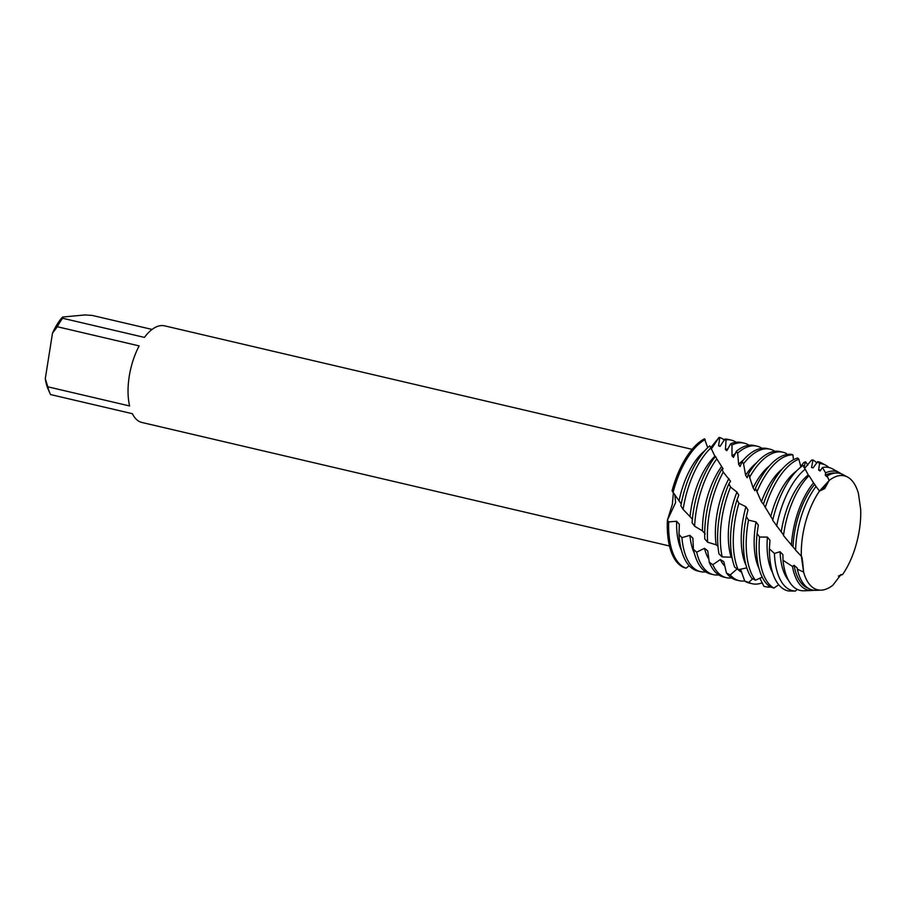 <?xml version="1.0" encoding="UTF-8"?>
<svg xmlns="http://www.w3.org/2000/svg" width="906" height="906" viewBox="0 0 906 906"><rect width="100%" height="100%" fill="white"/><g stroke="black" fill="none" stroke-linecap="round" stroke-linejoin="round"><path stroke-width="1.36" d="M823.962 487.473L819.488 491.097L829.137 480.497L824.709 488.617L819.488 491.097A58.528 27.293 103.2 0 0 802.705 535.503A58.528 27.293 103.2 0 0 801.346 556.205L803.622 572.116L801.629 556.42M802.546 560.723L803.622 572.116A58.528 27.293 103.2 0 0 832.908 585.185L840.949 574.642L842.557 574.585A58.528 27.293 103.2 0 0 859.341 530.169A58.528 27.293 103.2 0 0 860.7 509.478L858.435 493.555A58.528 27.293 103.2 0 0 829.137 480.497L827.71 482.773M692.093 449.342L164.564 325.832A49.626 23.148 103.2 0 0 144.439 337.406L62.616 318.244L62.582 317.043L85.028 314.937L92.321 315.447L152.083 329.433M62.616 318.244A49.626 23.148 103.2 0 0 57.316 326.738L139.139 345.899A49.626 23.148 103.2 0 0 129.23 376.42A49.626 23.148 103.2 0 0 129.626 405.967L47.803 386.805A49.626 23.148 103.2 0 0 49.932 393.272A49.626 23.148 103.2 0 0 50.532 394.552L132.355 413.702A49.626 23.148 103.2 0 0 141.936 422.479L669.466 545.978M737.099 568.957L730.225 574.925L726.442 572.988L723.815 561.686L720.315 559.568L712.796 564.721L709.273 562.252L707.733 550.848L704.494 548.323L696.646 552.184L693.418 549.285L692.875 538.209L689.896 535.344L681.912 537.677L679.002 534.415L679.319 524.268L676.635 521.244L668.696 521.935L667.394 520.225L675.616 502.57L674.823 494.461L675.616 502.57L667.394 520.225L672.343 504.359L673.385 492.898M707.711 447.689L704.506 438.798A67.531 31.495 103.2 0 0 672.048 490.837L681.278 504.008M710.746 447.621L719.047 437.428L711.233 449.138L719.047 437.428L719.772 437.519L718.594 445.82L720.077 446.386L724.823 439.104L726.091 439.829L725.4 449.535L726.816 450.644L730.723 443.725L731.969 445.492L732.025 455.786L733.418 457.417L736.419 451.211L737.711 453.578L738.662 464.438L740.1 466.545L742.24 461.369L743.633 464.257L745.604 475.231L747.133 477.756L748.481 473.872L753.113 487.836L754.789 490.69L755.513 488.425M860.7 509.478A58.528 27.293 103.2 0 1 859.341 530.169A58.528 27.293 103.2 0 1 842.557 574.585L840.485 574.778M684.109 567.632A67.531 31.495 103.2 0 1 667.394 520.225A67.531 31.495 103.2 0 0 684.109 567.632L686.102 568.187L689.16 565.695M47.803 386.805L45.3 378.617A45.368 21.166 103.2 0 0 48.109 389.138L49.932 393.272M45.3 378.617L52.491 333.215L57.316 326.738M62.582 317.043A45.368 21.166 103.2 0 0 52.491 333.215M800.632 466.375L803.837 462.524L805.547 461.8A67.531 31.495 -76.8 0 1 807.812 465.129M682.75 508.855L683.113 509.432A67.531 31.495 -76.8 0 1 683.192 508.957A67.531 31.495 -76.8 0 1 710.904 447.881L709.704 445.877A67.531 31.495 103.2 0 0 680.882 505.831L683.113 509.432L692.58 519.297M726.091 439.829A67.531 31.495 -76.8 0 1 726.329 439.806A67.531 31.495 -76.8 0 1 731.255 440.123A67.531 31.495 -76.8 0 1 736.148 442.241M705.706 571.856L705.638 571.924A67.531 31.495 -76.8 0 1 705.4 571.946A67.531 31.495 -76.8 0 1 700.474 571.629A67.531 31.495 -76.8 0 1 681.912 537.677M731.923 445.073A67.531 31.495 -76.8 0 1 739.251 442.841A67.531 31.495 -76.8 0 1 744.188 443.159L741.459 442.513A67.531 31.495 103.2 0 0 736.533 442.196A67.531 31.495 103.2 0 0 730.723 443.725M694.619 526.227A67.531 31.495 -76.8 0 1 696.114 511.981A67.531 31.495 -76.8 0 1 716.805 458.9L715.514 456.386A67.531 31.495 103.2 0 0 693.384 511.346A67.531 31.495 103.2 0 0 692.071 522.717L694.619 526.227L702.456 530.905L705.23 533.928M744.188 443.159A67.531 31.495 -76.8 0 1 749.069 445.265M718.707 574.936A67.531 31.495 -76.8 0 1 718.322 574.97A67.531 31.495 -76.8 0 1 713.396 574.653A67.531 31.495 -76.8 0 1 696.646 552.184M737.631 453.147A67.531 31.495 -76.8 0 1 752.184 445.865A67.531 31.495 -76.8 0 1 757.11 446.182L754.381 445.548A67.531 31.495 103.2 0 0 749.455 445.22A67.531 31.495 103.2 0 0 736.419 451.211M707.654 542.241A67.531 31.495 -76.8 0 1 709.047 515.004A67.531 31.495 -76.8 0 1 723.271 472.083L721.844 469.138A67.531 31.495 103.2 0 0 706.318 514.37A67.531 31.495 103.2 0 0 704.777 538.945L707.654 542.241L716.148 544.778L717.994 546.454M757.11 446.182A67.531 31.495 -76.8 0 1 761.991 448.289M731.64 577.96A67.531 31.495 -76.8 0 1 731.255 577.994A67.531 31.495 -76.8 0 1 726.329 577.677A67.531 31.495 -76.8 0 1 712.796 564.721M743.509 463.827A67.531 31.495 -76.8 0 1 765.106 448.889A67.531 31.495 -76.8 0 1 770.043 449.206L767.314 448.572A67.531 31.495 103.2 0 0 762.376 448.255A67.531 31.495 103.2 0 0 742.24 461.369M722.195 556.907A67.531 31.495 -76.8 0 1 721.969 518.039A67.531 31.495 -76.8 0 1 730.542 487.054L728.922 483.781A67.531 31.495 103.2 0 0 719.239 517.394A67.531 31.495 103.2 0 0 719.002 553.951L722.195 556.907L731.153 557.224L732.105 557.937M770.043 449.206A67.531 31.495 -76.8 0 1 774.924 451.313M744.709 580.961A67.531 31.495 -76.8 0 1 744.177 581.029A67.531 31.495 -76.8 0 1 739.251 580.701A67.531 31.495 -76.8 0 1 730.225 574.925M749.885 476.771A67.531 31.495 -76.8 0 1 778.039 451.913A67.531 31.495 -76.8 0 1 782.965 452.23L780.236 451.596A67.531 31.495 103.2 0 0 775.31 451.279A67.531 31.495 103.2 0 0 748.481 473.872M738.175 569.715A67.531 31.495 -76.8 0 1 734.891 521.063A67.531 31.495 -76.8 0 1 738.888 503.26L737.031 499.772A67.531 31.495 103.2 0 0 732.161 520.429A67.531 31.495 103.2 0 0 734.687 567.19L738.175 569.715L746.804 567.881M786.397 454.574L786.397 453.498A67.531 31.495 -76.8 0 0 782.965 452.23M762.274 582.785A67.531 31.495 -76.8 0 1 757.11 584.053A67.531 31.495 -76.8 0 1 752.173 583.736A67.531 31.495 -76.8 0 1 748.741 582.467L744.755 581.108L740.972 570.384L738.911 569.478M793.486 459.738L792.897 454.88L791.584 454.348A67.531 31.495 103.2 0 0 788.231 454.302A67.531 31.495 103.2 0 0 755.457 488.3L761.425 501.811L763.486 504.28M755.457 580.225A67.531 31.495 -76.8 0 1 747.824 524.087A67.531 31.495 -76.8 0 1 748.503 520.123L746.363 516.545A67.531 31.495 103.2 0 0 745.094 523.453A67.531 31.495 103.2 0 0 751.708 578.221L755.457 580.225L762.218 577.133M757.042 491.55A67.531 31.495 -76.8 0 1 790.961 454.937A67.531 31.495 -76.8 0 1 792.897 454.88M770.734 586.997A67.531 31.495 -76.8 0 1 770.032 587.077A67.531 31.495 -76.8 0 1 768.095 587.145L763.951 586.397L759.828 578.107M820.847 469.954A59.196 27.61 103.2 0 0 819.262 470.021A59.196 27.61 103.2 0 0 818.628 470.089L820.066 470.961L822.478 467.53L825.593 472.864L825.321 475.231L826.714 476.635L827.144 475.99L829.137 480.497A58.528 27.293 103.2 0 1 847.62 477.1L843.044 474.619A59.909 27.939 103.2 0 0 835.343 473.068A59.909 27.939 103.2 0 0 827.144 475.99M803.837 467.496L805.536 467.292L811.504 460.123L812.999 459.965L811.55 467.519L813.09 467.847L817.676 461.618L819.522 463.566A65.096 30.362 -76.8 0 1 825.898 465.322A65.096 30.362 -76.8 0 1 829.081 467.564M819.522 463.566L818.628 470.089M825.593 472.864A60.974 28.437 -76.8 0 1 831.663 471.12A60.974 28.437 -76.8 0 1 839.511 472.705L832.467 468.878A63.114 29.434 103.2 0 0 824.347 467.236A63.114 29.434 103.2 0 0 822.478 467.53M791.414 545.389A60.974 28.437 -76.8 0 1 792.705 533.555A60.974 28.437 -76.8 0 1 813.543 482.864L809.024 475.661A63.114 29.434 103.2 0 0 784.03 531.867A63.114 29.434 103.2 0 0 783.497 535.593L795.683 550.067M835.151 473.079A59.196 27.61 103.2 0 0 832.184 473.045A59.196 27.61 103.2 0 0 825.321 475.231M839.511 472.705A60.974 28.437 -76.8 0 1 841.244 473.804M813.973 590.27A60.974 28.437 -76.8 0 1 812.761 590.44A60.974 28.437 -76.8 0 1 811.935 590.497A60.974 28.437 -76.8 0 1 792.467 566.443L782.988 560.259L782.92 554.687L780.077 551.72L774.437 553.453L769.387 548.81L769.964 540.236L767.393 537.088L759.545 537.032L757.088 533.487L758.333 525.14L756.034 521.913L748.503 520.123M816.034 486.499L819.488 491.097A58.528 27.293 103.2 0 0 802.705 535.503A58.528 27.293 103.2 0 0 801.346 556.205L795.638 550.18A59.909 27.939 103.2 0 1 797.065 534.404A59.909 27.939 103.2 0 1 816.034 486.499L813.543 482.864M792.467 566.443L794.086 565.299L797.201 567.983L797.314 569.115L803.622 572.116A58.528 27.293 103.2 0 0 821.153 590.146A58.528 27.293 103.2 0 0 832.908 585.185M802.037 557.632L802.354 559.398M805.547 461.8L804.075 467.032M826.351 484.665L824.845 486.511M808.786 475.899L803.158 465.378A66.308 30.929 103.2 0 0 772.716 520.35L783.622 535.118M800.904 467.02L798.854 459.183L797.62 458.028A67.531 31.495 103.2 0 0 763.418 504.155L772.863 519.874M769.387 548.81A66.308 30.929 103.2 0 0 788.48 590.972L795.355 591.063L797.246 589.387M842.557 574.585L838.378 576.046M769.103 586.091L768.095 587.145M752.682 578.753L748.741 582.467M757.088 533.487A67.531 31.495 103.2 0 0 769.885 586.68L773.849 588.107L778.73 584.744M746.363 516.545L747.971 509.919L745.932 506.737L738.888 503.26M737.031 499.772L738.764 495.129L736.952 492.105L730.542 487.054M728.922 483.781L730.553 481.279L723.271 472.083M721.901 469.24L723.124 468.855L716.805 458.9M715.185 456.794L710.904 447.881M858.435 493.555A58.528 27.293 103.2 0 0 847.62 477.1M797.314 569.115A59.909 27.939 103.2 0 0 815.955 590.338L821.153 590.146M794.086 565.299A59.196 27.61 103.2 0 0 808.197 588.221M814.777 484.234A59.196 27.61 103.2 0 0 793.022 546.964M782.988 560.259A63.114 29.434 103.2 0 0 803.928 590.791L811.935 590.497M780.077 551.72A59.196 27.61 103.2 0 0 788.56 580.372M808.095 475.061A59.196 27.61 103.2 0 0 781.244 531.913M795.355 591.063A65.096 30.362 -76.8 0 1 774.437 553.453M776.646 526.193A65.096 30.362 -76.8 0 1 805.264 469.161M825.898 465.322L821.889 463.147A66.308 30.929 103.2 0 0 817.676 461.618M767.393 537.088A59.196 27.61 103.2 0 0 772.637 572.875M796.487 471.041A59.196 27.61 103.2 0 0 770.746 516.68M773.849 588.107A67.531 31.495 -76.8 0 1 759.545 537.032M765.242 507.632A67.531 31.495 -76.8 0 1 798.854 459.183M756.034 521.913A59.196 27.61 103.2 0 0 758.99 568.402M782.263 468.991A59.196 27.61 103.2 0 0 761.425 501.811M745.932 506.737A59.196 27.61 103.2 0 0 746.057 565.378M769.341 465.967A59.196 27.61 103.2 0 0 753.113 487.836M744.755 581.108A67.531 31.495 103.2 0 0 749.455 583.09L752.173 583.736M736.952 492.105A59.196 27.61 103.2 0 0 731.153 557.224M738.209 569.704A59.196 27.61 103.2 0 0 741.697 572.264M756.408 462.943A59.196 27.61 103.2 0 0 745.604 475.231M726.442 572.988A67.531 31.495 103.2 0 0 736.521 580.067L739.251 580.701M728.922 478.527A59.196 27.61 103.2 0 0 716.148 544.778M720.315 559.568A59.196 27.61 103.2 0 0 724.959 566.363M743.486 459.908A59.196 27.61 103.2 0 0 738.662 464.438M709.273 562.252A67.531 31.495 103.2 0 0 723.6 577.043L726.329 577.677M721.629 466.465A59.196 27.61 103.2 0 0 702.456 530.905M704.494 548.323A59.196 27.61 103.2 0 0 708.9 559.296M735.446 453.736A59.196 27.61 103.2 0 0 732.025 455.786M693.418 549.285A67.531 31.495 103.2 0 0 710.666 574.019L713.396 574.653M673.045 492.558A67.531 31.495 -76.8 0 1 705.128 439.523M704.506 438.798A67.531 31.495 103.2 0 0 672.048 490.837M686.102 568.187A67.531 31.495 -76.8 0 1 668.696 521.935M719.772 437.519A67.531 31.495 -76.8 0 1 724.37 440.033M714.834 456.307A59.196 27.61 103.2 0 0 690.089 516.126M689.896 535.344A59.196 27.61 103.2 0 0 694.358 553.272M728.028 448.923A59.196 27.61 103.2 0 0 725.4 449.535M704.698 450.837A59.196 27.61 103.2 0 0 679.058 500.769M676.635 521.244A59.196 27.61 103.2 0 0 681.425 550.248M720.304 446.114L720.168 446.092A59.196 27.61 103.2 0 0 718.594 445.82M679.002 534.415A67.531 31.495 103.2 0 0 697.745 570.984L700.474 571.629M731.255 440.123L728.526 439.489A67.531 31.495 103.2 0 0 724.823 439.104M812.999 459.965A67.531 31.495 -76.8 0 1 816.861 463.011M803.588 462.875L805.502 462.06M811.3 460.463L812.976 460.293M724.551 439.659L726.102 440.305M730.632 443.951L731.969 445.492M736.352 451.437L737.711 453.578M742.207 461.516L743.633 464.257M748.481 473.951L750.055 477.19"/></g></svg>
